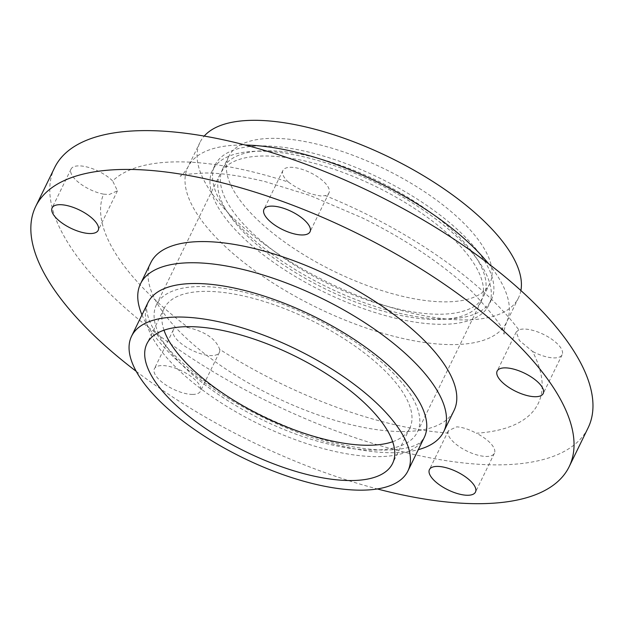 <?xml version="1.0" encoding="UTF-8"?>
<svg xmlns="http://www.w3.org/2000/svg" width="624" height="624" viewBox="0 0 624 624"><rect width="100%" height="100%" fill="white"/><g stroke="black" fill="none" stroke-linecap="round" stroke-linejoin="round"><path stroke-width="0.47" stroke-dasharray="3.12 2.34" d="M150.836 262.618A168.675 66.347 -154 0 0 223.993 367.801A168.675 66.347 -154 0 0 401.201 431.543A168.675 66.347 -154 0 0 454.038 410.498M141.976 314.878A168.675 66.347 -154 0 0 390.874 452.712A168.675 66.347 -154 0 0 418.314 449.654M54.631 167.645A296.774 116.735 -154 0 0 183.347 352.708A296.774 116.735 -154 0 0 495.136 464.872A296.774 116.735 -154 0 0 588.112 427.838M136.227 371.342A296.774 116.735 -154 0 0 377.356 488.951M520.892 290.534A177.208 69.701 26 0 1 518.513 297.796A177.208 69.701 26 0 1 462.992 319.909A177.208 69.701 26 0 1 276.814 252.938A177.208 69.701 26 0 1 199.961 142.428A177.208 69.701 26 0 1 204.22 136.079M274.225 138.349A145.189 57.104 -154 0 0 228.743 156.468A145.189 57.104 -154 0 0 291.712 247.003A145.189 57.104 -154 0 0 444.241 301.868A145.189 57.104 -154 0 0 489.723 283.756A145.189 57.104 -154 0 0 426.754 193.222A145.189 57.104 -154 0 0 274.225 138.349M201.942 286.556A145.189 57.104 26 0 1 354.471 341.422A145.189 57.104 26 0 1 417.44 431.956A145.189 57.104 26 0 1 371.959 450.076A145.189 57.104 26 0 1 219.43 395.203A145.189 57.104 26 0 1 156.46 304.668A145.189 57.104 26 0 1 201.942 286.556M164.011 330.197A136.648 53.75 26 0 1 164.135 308.412A136.648 53.75 26 0 1 206.942 291.361A136.648 53.75 26 0 1 350.501 343.005A136.648 53.75 26 0 1 409.765 428.212A136.648 53.75 26 0 1 392.675 441.722M438.22 314.223A145.189 57.104 26 0 1 285.691 259.35A145.189 57.104 26 0 1 222.721 168.815A145.189 57.104 26 0 1 268.203 150.704A145.189 57.104 26 0 1 420.732 205.569A145.189 57.104 26 0 1 483.701 296.104A145.189 57.104 26 0 1 438.22 314.223M435.638 319.511A145.189 57.104 26 0 1 283.109 264.646A145.189 57.104 26 0 1 220.139 174.112A145.189 57.104 26 0 1 265.621 155.992A145.189 57.104 26 0 1 418.15 210.865A145.189 57.104 26 0 1 481.12 301.4A145.189 57.104 26 0 1 435.638 319.511M260.621 151.187A153.722 60.466 -154 0 0 212.464 170.368A153.722 60.466 -154 0 0 279.139 266.23A153.722 60.466 -154 0 0 440.638 324.324A153.722 60.466 -154 0 0 488.795 305.144A153.722 60.466 -154 0 0 422.12 209.282A153.722 60.466 -154 0 0 260.621 151.187M443.219 319.028A153.722 60.466 -154 0 0 491.377 299.848A153.722 60.466 -154 0 0 424.702 203.986A153.722 60.466 -154 0 0 263.203 145.891A153.722 60.466 -154 0 0 215.046 165.071A153.722 60.466 -154 0 0 281.72 260.933A153.722 60.466 -154 0 0 443.219 319.028M518.848 329.885L516.212 331.999L519.41 340.532L532.553 351.437A241.262 94.895 26 0 1 476.33 433.228A25.623 10.078 26 0 1 494.411 453.258A25.623 10.078 26 0 1 486.385 456.456A25.623 10.078 26 0 1 461.752 448.235A25.623 10.078 26 0 1 447.946 433.033A241.262 94.895 26 0 1 219.664 349.331C216.005 339.074 205.592 331.851 188.425 327.662A241.262 94.895 26 0 1 103.553 194.142A25.623 10.078 26 0 1 79.482 183.113A25.623 10.078 26 0 1 71.058 169.073A25.623 10.078 26 0 1 79.084 165.875A25.623 10.078 26 0 1 112.632 180.937A241.262 94.895 26 0 1 180.11 161.873A241.262 94.895 26 0 1 288.46 182.122A25.623 10.078 26 0 1 282.906 170.492A25.623 10.078 26 0 1 290.932 167.302A25.623 10.078 26 0 1 317.85 176.982A25.623 10.078 26 0 1 328.965 192.956A25.623 10.078 26 0 1 325.315 195.632A241.262 94.895 26 0 1 518.848 329.885A25.623 10.078 26 0 1 524.121 329.051A25.623 10.078 26 0 1 551.039 338.731A25.623 10.078 26 0 1 562.146 354.713A25.623 10.078 26 0 1 554.12 357.911A25.623 10.078 26 0 1 532.553 351.437M288.46 182.122C299.114 189.868 309.964 194.485 321.025 195.975L325.315 195.632M447.946 433.033L448.414 430.669L456.745 426.855C462.446 427.183 468.975 429.304 476.33 433.228M103.553 194.142L109.169 194.548L117.468 190.804L112.632 180.937M219.664 349.331A25.623 10.078 26 0 1 219.367 352.404A25.623 10.078 26 0 1 211.341 355.602A25.623 10.078 26 0 1 184.423 345.922A25.623 10.078 26 0 1 173.308 329.948A25.623 10.078 26 0 1 181.334 326.75A25.623 10.078 26 0 1 188.425 327.662M192.403 394.423A25.623 10.078 -154 0 0 200.437 391.225A25.623 10.078 -154 0 0 189.322 375.242A25.623 10.078 -154 0 0 162.404 365.563A25.623 10.078 -154 0 0 154.378 368.761A25.623 10.078 -154 0 0 165.493 384.735A25.623 10.078 -154 0 0 192.403 394.423M147.919 302.687A153.722 60.466 -154 0 0 214.594 398.549A153.722 60.466 -154 0 0 376.1 456.651A153.722 60.466 -154 0 0 424.258 437.471L421.808 440.825C417.066 446.456 404.773 449.553 384.953 450.122C349.541 449.366 308.568 437.837 262.041 415.529C231.223 400.21 205.109 383.019 183.69 363.971C165.797 347.591 154.362 333.146 149.393 320.627C145.532 309.988 146.874 307.258 146.788 306.634L147.919 302.687M488.553 263.695A177.208 69.701 26 0 1 506.462 322.499A177.208 69.701 26 0 1 450.949 344.604A177.208 69.701 26 0 1 264.771 277.633A177.208 69.701 26 0 1 187.91 167.131A177.208 69.701 26 0 1 243.43 145.018A177.208 69.701 26 0 1 245.271 145.041M518.513 297.796L506.462 322.499C504.122 329.144 503.318 333.044 504.044 334.199C505.557 330.743 495.097 316.774 472.649 292.282C460.504 280.55 445.856 268.702 428.719 256.753C408.408 242.65 386.287 229.694 362.365 217.901L309.995 195.476L265.403 181.693C241.699 175.913 221.723 173.02 205.491 172.996C188.924 173.831 180.484 174.907 180.18 176.241C181.88 175.734 184.454 172.7 187.91 167.131L199.961 142.428M409.765 428.212L392.558 463.499M164.135 308.412L146.929 343.699M222.721 168.815L228.743 156.468M156.46 304.668L220.139 174.112M483.701 296.104L489.723 283.756M417.44 431.956L481.12 301.4M215.046 165.071L212.464 170.368M491.377 299.848L488.795 305.144M448.414 430.669L429.429 469.607M494.411 453.258L475.48 492.071M516.212 331.999L497.164 371.062M562.146 354.713L543.215 393.526M173.308 329.948L154.378 368.761M219.367 352.404L200.437 391.225M282.906 170.492L263.975 209.313M328.965 192.956L310.034 231.777M71.058 169.073L52.12 207.886M117.468 190.804L98.179 230.35"/><path stroke-width="0.94" d="M418.314 449.654A168.675 66.347 -154 0 0 443.719 431.668L454.038 410.498A168.675 66.347 -154 0 0 380.89 305.315A168.675 66.347 -154 0 0 203.681 241.574A168.675 66.347 -154 0 0 150.836 262.618L140.517 283.787A168.675 66.347 -154 0 0 141.976 314.878M443.719 431.668A168.675 66.347 -154 0 0 370.562 326.485A168.675 66.347 -154 0 0 193.354 262.743A168.675 66.347 -154 0 0 140.517 283.787M179.735 317.031A153.722 60.466 -154 0 0 131.57 336.211A153.722 60.466 -154 0 0 198.245 432.073A153.722 60.466 -154 0 0 359.752 490.168A153.722 60.466 -154 0 0 407.909 470.987A153.722 60.466 -154 0 0 341.234 375.125A153.722 60.466 -154 0 0 179.735 317.031M377.356 488.951A296.774 116.735 -154 0 0 476.206 503.685A296.774 116.735 -154 0 0 569.182 466.658A296.774 116.735 -154 0 0 440.466 281.588A296.774 116.735 -154 0 0 128.677 169.432A296.774 116.735 -154 0 0 35.701 206.458A296.774 116.735 -154 0 0 136.227 371.342M569.182 466.658L588.112 427.838A296.774 116.735 -154 0 0 459.397 242.775A296.774 116.735 -154 0 0 147.607 130.611A296.774 116.735 -154 0 0 54.631 167.645L35.701 206.458M204.22 136.079A177.208 69.701 26 0 1 255.473 120.315A177.208 69.701 26 0 1 433.93 182.208A177.208 69.701 26 0 1 520.892 290.534M392.675 441.722A136.648 53.75 26 0 1 366.959 445.263A136.648 53.75 26 0 1 164.011 330.197M349.744 480.55A136.648 53.75 -154 0 0 392.558 463.499A136.648 53.75 -154 0 0 333.294 378.292A136.648 53.75 -154 0 0 189.735 326.648A136.648 53.75 -154 0 0 146.929 343.699A136.648 53.75 -154 0 0 206.193 428.914A136.648 53.75 -154 0 0 349.744 480.55M467.454 495.269A25.623 10.078 -154 0 0 475.48 492.071A25.623 10.078 -154 0 0 464.373 476.096A25.623 10.078 -154 0 0 437.455 466.409A25.623 10.078 -154 0 0 429.429 469.607A25.623 10.078 -154 0 0 440.536 485.581A25.623 10.078 -154 0 0 467.454 495.269M535.189 396.724A25.623 10.078 -154 0 0 543.215 393.526A25.623 10.078 -154 0 0 532.108 377.551A25.623 10.078 -154 0 0 505.19 367.864A25.623 10.078 -154 0 0 497.164 371.062A25.623 10.078 -154 0 0 508.271 387.036A25.623 10.078 -154 0 0 535.189 396.724M302.008 234.967A25.623 10.078 -154 0 0 310.034 231.777A25.623 10.078 -154 0 0 298.919 215.795A25.623 10.078 -154 0 0 272.002 206.115A25.623 10.078 -154 0 0 263.975 209.313A25.623 10.078 -154 0 0 275.09 225.287A25.623 10.078 -154 0 0 302.008 234.967M90.152 233.548A25.623 10.078 -154 0 0 98.179 230.35A25.623 10.078 -154 0 0 87.064 214.375A25.623 10.078 -154 0 0 60.154 204.688A25.623 10.078 -154 0 0 52.12 207.886A25.623 10.078 -154 0 0 63.235 223.86A25.623 10.078 -154 0 0 90.152 233.548M407.909 470.987L424.258 437.471A153.722 60.466 -154 0 0 357.583 341.609A153.722 60.466 -154 0 0 196.084 283.507A153.722 60.466 -154 0 0 147.919 302.687L131.57 336.211M245.271 145.041A177.208 69.701 26 0 1 488.553 263.695"/></g></svg>
